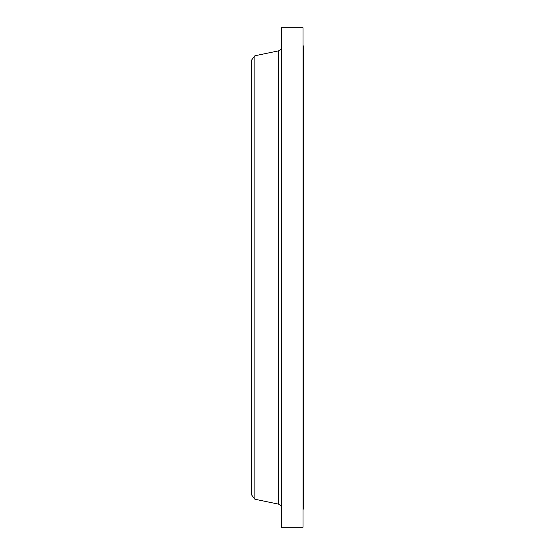 <?xml version="1.0" encoding="UTF-8"?>
<svg xmlns="http://www.w3.org/2000/svg" width="555" height="555" viewBox="0 0 555 555"><rect width="100%" height="100%" fill="white"/><g stroke="black" fill="none" stroke-linecap="round" stroke-linejoin="round"><path stroke-width="0.83" d="M303.002 45.898L303.46 45.898L303.46 509.101L303.002 509.101M254.891 499.229L254.891 55.771L251.54 60.148L251.54 494.852L254.891 499.229L278.478 504.127L278.478 50.873C280.303 50.366 281.281 49.166 281.406 47.272M281.406 277.5L281.406 527.25L303.002 527.25L303.002 27.75L281.406 27.75L281.406 277.5M254.891 55.771L278.478 50.873M278.478 504.127C280.303 504.634 281.281 505.834 281.406 507.728"/></g></svg>
